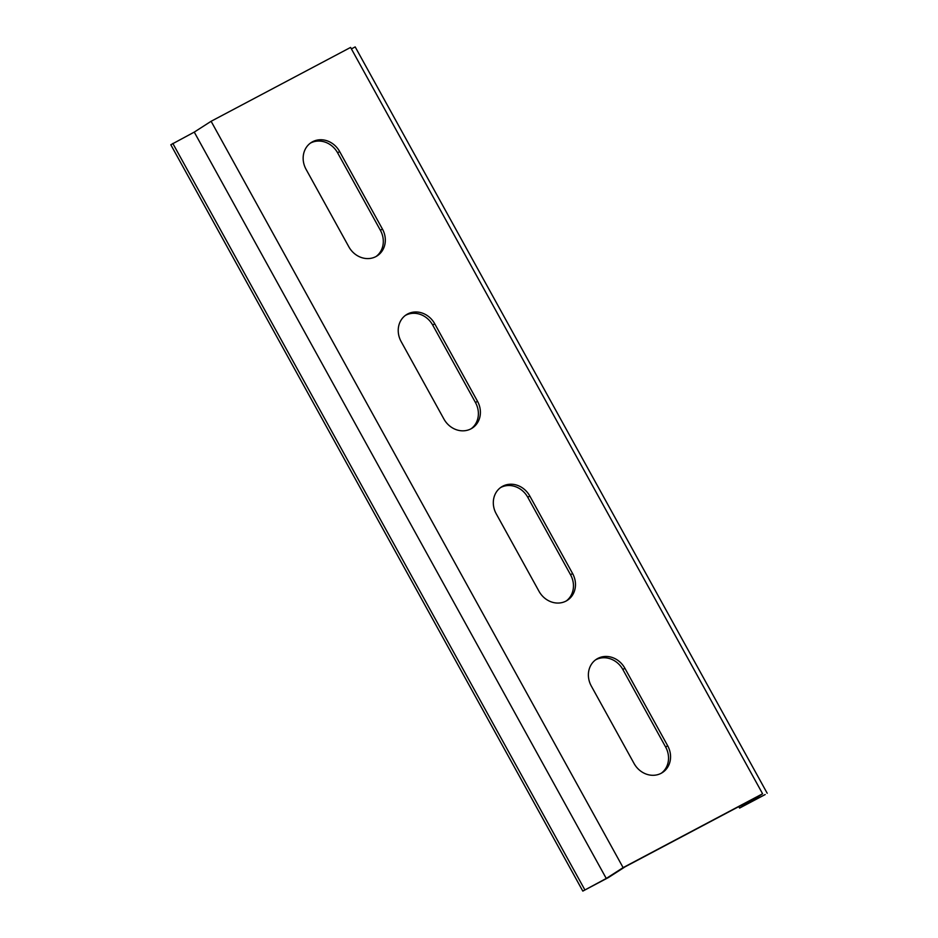 <?xml version="1.0" encoding="UTF-8"?>
<svg xmlns="http://www.w3.org/2000/svg" width="938" height="938" viewBox="0 0 938 938"><rect width="100%" height="100%" fill="white"/><g stroke="black" fill="none" stroke-linecap="round" stroke-linejoin="round"><path stroke-width="1.41" d="M405.404 315.403A21.328 18.983 -122.7 0 1 432.699 325.064L475.484 402.566A21.328 18.983 -122.7 0 1 471.204 428.713M661.36 773.182A21.328 18.983 57.3 0 0 665.64 747.035L622.855 669.521A21.328 18.983 57.3 0 0 595.56 659.871M566.282 600.941A21.328 18.983 57.3 0 0 570.562 574.795L527.777 497.292A21.328 18.983 57.3 0 0 500.482 487.631M739.601 808.075L765.174 794.545L745.745 804.593L762.594 793.771L623.113 867.627L606.265 878.46L582.815 891.1L608.387 877.558L625.236 866.735L756.45 797.253L739.601 808.075L738.792 806.598M310.326 143.162A21.328 18.983 -122.7 0 1 337.621 152.824L380.406 230.326A21.328 18.983 -122.7 0 1 376.126 256.473M401.136 341.549A21.328 18.983 -122.7 0 1 406.389 314.711A21.328 18.983 -122.7 0 1 434.716 323.762L477.501 401.276A21.328 18.983 -122.7 0 1 472.236 428.103A21.328 18.983 -122.7 0 1 443.92 419.052L401.136 341.549M667.657 745.733L624.872 668.231A21.328 18.983 57.3 0 0 596.545 659.18A21.328 18.983 57.3 0 0 591.292 686.018L634.076 763.52A21.328 18.983 57.3 0 0 662.392 772.572A21.328 18.983 57.3 0 0 667.657 745.733L665.64 747.035M572.579 573.505L529.794 496.003A21.328 18.983 57.3 0 0 501.467 486.951A21.328 18.983 57.3 0 0 496.214 513.778L538.998 591.28A21.328 18.983 57.3 0 0 567.314 600.332A21.328 18.983 57.3 0 0 572.579 573.505L570.562 574.795M762.594 793.771L350.589 47.428L211.109 121.283L194.26 132.106L170.81 144.757L582.815 891.1M623.113 867.627L211.109 121.283M306.058 169.309A21.328 18.983 -122.7 0 1 311.31 142.482A21.328 18.983 -122.7 0 1 339.638 151.534L382.423 229.036A21.328 18.983 -122.7 0 1 377.158 255.863A21.328 18.983 -122.7 0 1 348.842 246.823L306.058 169.309M767.19 793.243L355.185 46.9L351.41 48.905M606.265 878.46L194.26 132.106M584.831 889.81L172.827 143.455M527.777 497.292L529.794 496.003M622.855 669.521L624.872 668.231M432.699 325.064L434.716 323.762M475.484 402.566L477.501 401.276M337.621 152.824L339.638 151.534M380.406 230.326L382.423 229.036"/></g></svg>
